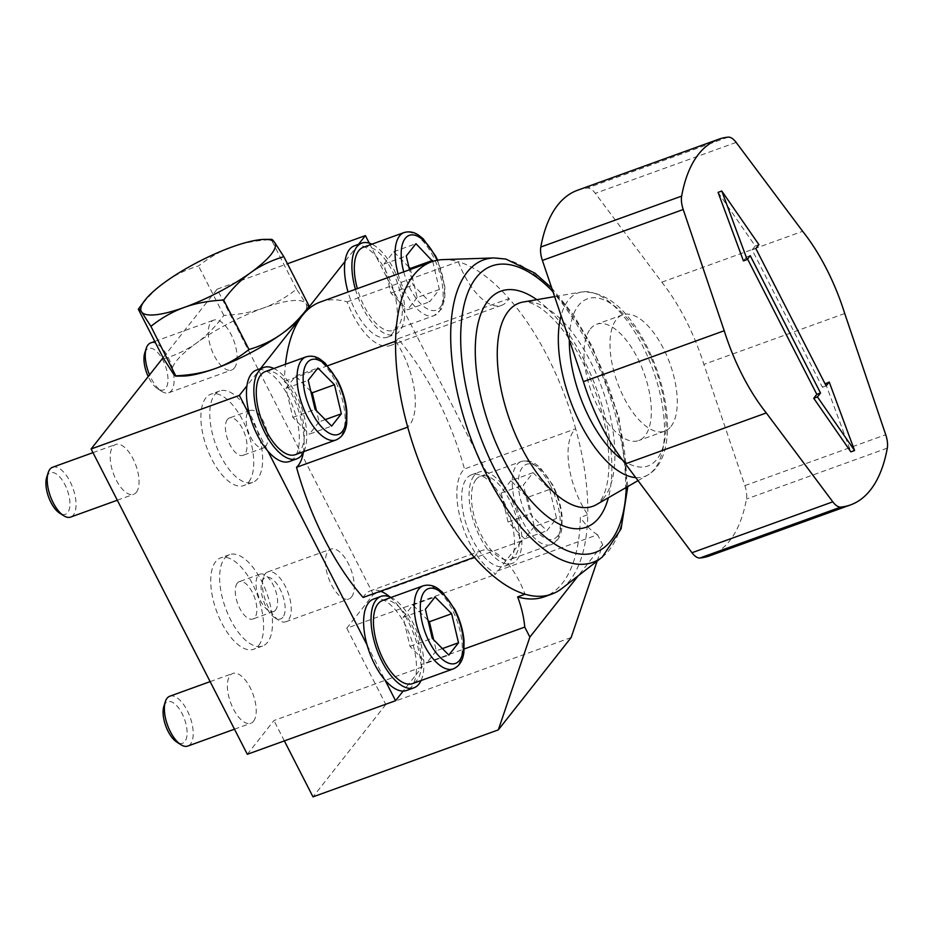 <?xml version="1.0" encoding="UTF-8"?>
<svg xmlns="http://www.w3.org/2000/svg" width="934" height="934" viewBox="0 0 934 934"><rect width="100%" height="100%" fill="white"/><g stroke="black" fill="none" stroke-linecap="round" stroke-linejoin="round"><path stroke-width="0.7" stroke-dasharray="4.67 3.5" d="M369.269 243.132L521.639 540.868L501.208 566.763A48.591 21.949 -109.9 0 1 468.471 530.605A48.591 21.949 -109.9 0 1 466.615 478.488A48.591 21.949 -109.9 0 1 471.577 474.764A48.591 21.949 -109.9 0 1 493.152 485.213A48.591 21.949 -109.9 0 1 511.05 520.191A48.591 21.949 -109.9 0 1 514.05 550.488A48.591 21.949 -109.9 0 1 509.579 562.443A48.591 21.949 -109.9 0 1 504.617 566.156A48.591 21.949 -109.9 0 1 501.208 566.763L495.02 574.608L493.817 572.25A57.418 25.942 70.1 0 1 461.735 523.379A57.418 25.942 70.1 0 1 462.715 470.853A57.418 25.942 70.1 0 1 464.478 468.961L575.659 428.776A176.689 79.81 -109.9 0 1 587.766 514.692L580.353 517.366A176.689 79.81 -109.9 0 1 562.385 583.271A176.689 79.81 -109.9 0 1 544.324 596.791M474.028 475.803A48.591 21.949 70.1 0 0 477.321 531.411A48.591 21.949 70.1 0 0 512.03 563.482A48.591 21.949 70.1 0 0 516.992 559.758A48.591 21.949 70.1 0 0 513.7 504.162A48.591 21.949 70.1 0 0 478.99 472.09A48.591 21.949 70.1 0 0 474.028 475.803M320.432 301.974A176.689 79.81 -109.9 0 1 347.109 301.88A57.418 25.942 70.1 0 0 390.447 345.498A57.418 25.942 70.1 0 0 396.32 341.108A57.418 25.942 70.1 0 0 397.872 338.797A176.689 79.81 -109.9 0 1 464.478 468.961M354.418 245.794A48.591 21.949 -109.9 0 1 357.815 245.198A48.591 21.949 -109.9 0 1 375.982 256.243A48.591 21.949 -109.9 0 1 393.879 291.221A48.591 21.949 -109.9 0 1 392.408 333.473A48.591 21.949 -109.9 0 1 387.447 337.186A48.591 21.949 -109.9 0 1 348.043 291.992M521.639 540.868L373.378 594.444L346.771 628.197L495.02 574.608M597.141 561.089L602.699 544.732L597.585 534.738L493.817 572.25M571.141 637.537L385.824 704.516L346.771 628.197M597.585 534.738A57.418 25.942 -109.9 0 1 580.353 517.366M561.999 588.42A176.689 79.81 70.1 0 0 569.787 580.598A176.689 79.81 70.1 0 0 587.766 514.692A57.418 25.942 -109.9 0 1 573.896 430.667A57.418 25.942 -109.9 0 1 575.659 428.776A176.689 79.81 70.1 0 0 509.053 298.611L397.872 338.797M347.109 301.88L458.302 261.695A176.689 79.81 -109.9 0 1 509.053 298.611A57.418 25.942 -109.9 0 1 507.501 300.911A57.418 25.942 -109.9 0 1 501.64 305.313A57.418 25.942 -109.9 0 1 458.302 261.695A176.689 79.81 70.1 0 0 443.148 259.605M602.699 544.732L578.158 575.846M474.309 557.283A57.418 25.942 -109.9 0 1 475.85 554.983A57.418 25.942 -109.9 0 1 481.722 550.581A57.418 25.942 -109.9 0 1 525.06 594.211M389.84 596.919A57.418 25.942 70.1 0 1 420.977 664.599L464.198 648.978M380.523 591.187A57.418 25.942 70.1 0 0 370.541 590.778A57.418 25.942 70.1 0 0 364.669 595.168A57.418 25.942 70.1 0 0 363.116 597.48M260.469 368.638L259.78 369.514A48.591 21.949 -109.9 0 1 292.517 405.671A48.591 21.949 -109.9 0 1 294.362 457.788A48.591 21.949 -109.9 0 1 289.4 461.501M303.317 452.757A57.418 25.942 70.1 0 0 284.403 381.399A176.689 79.81 -109.9 0 1 285.465 364.295M420.977 664.599L422.191 666.958L416.004 674.803A48.591 21.949 -109.9 0 1 411.532 686.759A48.591 21.949 -109.9 0 1 406.57 690.471M373.542 599.079A48.591 21.949 -109.9 0 1 403.745 622.032A48.591 21.949 -109.9 0 1 416.004 674.803L403.161 691.078M421.082 680.536A48.591 21.949 70.1 0 0 418.105 634.641A48.591 21.949 70.1 0 0 391.054 597.445M422.191 666.958L273.942 720.546L247.323 754.287M284.356 740.895L273.942 720.546M385.824 704.516L312.995 796.865M373.378 594.444L217.155 289.155L163.111 357.687M258.648 645.534A48.591 21.949 70.1 0 0 255.367 589.938A48.591 21.949 70.1 0 0 220.657 557.867A48.591 21.949 70.1 0 0 215.696 561.579A48.591 21.949 70.1 0 0 218.976 617.187A48.591 21.949 70.1 0 0 253.686 649.258A48.591 21.949 70.1 0 0 258.648 645.534M248.794 481.862A48.591 21.949 70.1 0 0 245.502 426.254A48.591 21.949 70.1 0 0 210.792 394.183A48.591 21.949 70.1 0 0 205.83 397.907A48.591 21.949 70.1 0 0 209.123 453.504A48.591 21.949 70.1 0 0 243.832 485.575A48.591 21.949 70.1 0 0 248.794 481.862M351.569 596.943A26.502 11.967 70.1 0 0 349.771 566.611A26.502 11.967 70.1 0 0 330.846 549.122A26.502 11.967 70.1 0 0 328.138 551.153A26.502 11.967 70.1 0 0 329.924 581.485A26.502 11.967 70.1 0 0 348.861 598.974A26.502 11.967 70.1 0 0 351.569 596.943M234.399 367.973A26.502 11.967 70.1 0 0 232.601 337.641A26.502 11.967 70.1 0 0 213.676 320.152A26.502 11.967 70.1 0 0 210.967 322.183A26.502 11.967 70.1 0 0 212.754 352.515A26.502 11.967 70.1 0 0 231.69 370.004A26.502 11.967 70.1 0 0 234.399 367.973M253.523 721.258A26.502 11.967 70.1 0 0 251.725 690.926A26.502 11.967 70.1 0 0 232.799 673.437A26.502 11.967 70.1 0 0 230.091 675.469A26.502 11.967 70.1 0 0 231.877 705.789A26.502 11.967 70.1 0 0 250.814 723.29A26.502 11.967 70.1 0 0 253.523 721.258M136.352 492.288A26.502 11.967 70.1 0 0 134.554 461.956A26.502 11.967 70.1 0 0 115.629 444.467A26.502 11.967 70.1 0 0 112.921 446.499A26.502 11.967 70.1 0 0 114.707 476.83A26.502 11.967 70.1 0 0 133.644 494.319A26.502 11.967 70.1 0 0 136.352 492.288M217.155 289.155L287.45 263.75M355.445 289.318A48.591 21.949 70.1 0 0 394.86 334.512A48.591 21.949 70.1 0 0 399.822 330.788A48.591 21.949 70.1 0 0 400.207 284.94A48.591 21.949 70.1 0 0 371.93 244.171M363.326 247.276A44.167 19.953 -109.9 0 1 394.884 276.429A44.167 19.953 -109.9 0 1 397.872 326.982A44.167 19.953 -109.9 0 1 393.354 330.356A44.167 19.953 -109.9 0 1 357.348 288.629M432.746 261.392L439.389 289.482L429.687 301.787L413.108 285.045L409.501 269.774M439.389 289.482L417.148 297.526L410.505 269.412M417.148 297.526L407.446 309.831L429.687 301.787M408.858 267.031L393.716 251.725L384.014 264.03L390.879 293.078L407.446 309.831M390.879 293.078L413.108 285.045M384.014 264.03L406.243 255.998M393.716 251.725L415.957 243.692M358.516 244.323L344.985 261.473M182.585 376.075A75.094 18.108 152.9 0 1 172.907 373.086A75.094 18.108 152.9 0 1 176.363 361.038A75.094 18.108 152.9 0 1 196.712 342.895A75.094 18.108 152.9 0 1 263.19 308.068A75.094 18.108 152.9 0 1 305.838 303.445A75.094 18.108 152.9 0 1 303.258 314.326M256.371 370.109A48.591 21.949 -109.9 0 1 259.78 369.514L246.938 385.789M309.166 306.177C308.956 307.088 307.846 306.177 305.838 303.445L296.592 289.131C285.909 297.584 274.771 303.9 263.19 308.068C251.585 312.283 238.474 314.735 223.845 315.423C215.345 326.853 206.297 336.007 196.712 342.895C187.127 349.818 176.106 355.107 163.66 358.761M138.337 309.294C146.836 297.864 155.885 288.711 165.47 281.834C175.055 274.911 186.076 269.622 198.522 265.957C209.216 257.504 220.354 251.188 231.936 247.02C243.529 242.805 256.652 240.353 271.28 239.664L271.537 239.361M223.845 315.423L198.522 265.957M296.592 289.131L271.28 239.664M303.912 451.566A48.591 21.949 70.1 0 0 300.935 405.671A48.591 21.949 70.1 0 0 273.884 368.486M265.279 371.592A44.167 19.953 -109.9 0 1 296.837 400.744A44.167 19.953 -109.9 0 1 299.826 451.297A44.167 19.953 -109.9 0 1 295.307 454.671M325.23 419.623L319.101 421.841L316.498 410.797M319.101 421.841L309.399 434.147L331.64 426.102M310.812 391.346L295.669 376.04L285.967 388.346L292.832 417.393L309.399 434.147M292.832 417.393L315.073 409.361M285.967 388.346L308.208 380.313M295.669 376.04L317.91 368.008M249.927 416.085L267.825 451.052M367.097 645.055L384.995 680.022M224.592 558.369A48.591 21.949 -109.9 0 1 229.554 554.656A48.591 21.949 -109.9 0 1 264.264 586.715A48.591 21.949 -109.9 0 1 267.544 642.323A48.591 21.949 -109.9 0 1 262.582 646.036A48.591 21.949 -109.9 0 1 227.873 613.977A48.591 21.949 -109.9 0 1 224.592 558.369M237.283 583.178A19.883 8.978 70.1 0 0 238.625 605.921A19.883 8.978 70.1 0 0 252.822 619.044A19.883 8.978 70.1 0 0 254.854 617.514A19.883 8.978 70.1 0 0 253.511 594.771A19.883 8.978 70.1 0 0 239.314 581.649A19.883 8.978 70.1 0 0 237.283 583.178M275.612 610.019A19.883 8.978 -109.9 0 1 273.58 611.536A19.883 8.978 -109.9 0 1 259.383 598.414A19.883 8.978 -109.9 0 1 258.029 575.671A19.883 8.978 -109.9 0 1 260.061 574.153A19.883 8.978 -109.9 0 1 274.269 587.276A19.883 8.978 -109.9 0 1 275.612 610.019M214.727 394.685A48.591 21.949 -109.9 0 1 219.688 390.972A48.591 21.949 -109.9 0 1 254.398 423.044A48.591 21.949 -109.9 0 1 257.691 478.64A48.591 21.949 -109.9 0 1 252.729 482.364A48.591 21.949 -109.9 0 1 218.019 450.293A48.591 21.949 -109.9 0 1 214.727 394.685M227.417 419.494A19.883 8.978 70.1 0 0 228.76 442.237A19.883 8.978 70.1 0 0 242.968 455.36A19.883 8.978 70.1 0 0 245 453.842A19.883 8.978 70.1 0 0 243.646 431.088A19.883 8.978 70.1 0 0 229.449 417.965A19.883 8.978 70.1 0 0 227.417 419.494M265.746 446.335A19.883 8.978 -109.9 0 1 263.715 447.853A19.883 8.978 -109.9 0 1 249.518 434.742A19.883 8.978 -109.9 0 1 248.175 411.987A19.883 8.978 -109.9 0 1 250.207 410.47A19.883 8.978 -109.9 0 1 264.404 423.592A19.883 8.978 -109.9 0 1 265.746 446.335M265.128 573.92A26.502 11.967 -109.9 0 1 267.836 571.9A26.502 11.967 -109.9 0 1 286.761 589.389A26.502 11.967 -109.9 0 1 288.559 619.721A26.502 11.967 -109.9 0 1 285.851 621.74A26.502 11.967 -109.9 0 1 278.916 620.374A26.502 11.967 -109.9 0 1 263.376 577.387A26.502 11.967 -109.9 0 1 265.128 573.92M282.897 617.246A22.089 9.97 -109.9 0 1 274.865 617.794A22.089 9.97 -109.9 0 1 261.917 581.964A22.089 9.97 -109.9 0 1 263.376 579.08A22.089 9.97 -109.9 0 1 280.142 589.284A22.089 9.97 -109.9 0 1 282.897 617.246M150.666 342.93A26.502 11.967 -109.9 0 1 169.603 360.419A26.502 11.967 -109.9 0 1 171.389 390.751A26.502 11.967 -109.9 0 1 168.68 392.782A26.502 11.967 -109.9 0 1 161.745 391.404A26.502 11.967 -109.9 0 1 149.568 374.861M144.747 352.994A22.089 9.97 -109.9 0 1 146.206 350.11A22.089 9.97 -109.9 0 1 162.971 360.314A22.089 9.97 -109.9 0 1 165.727 388.275A22.089 9.97 -109.9 0 1 157.694 388.824A22.089 9.97 -109.9 0 1 148.226 376.565M169.79 696.215A26.502 11.967 -109.9 0 1 188.726 713.704A26.502 11.967 -109.9 0 1 190.513 744.036A26.502 11.967 -109.9 0 1 187.804 746.056M163.87 706.279A22.089 9.97 -109.9 0 1 165.33 703.395A22.089 9.97 -109.9 0 1 182.095 713.599A22.089 9.97 -109.9 0 1 184.862 741.561A22.089 9.97 -109.9 0 1 176.818 742.11M52.619 467.245A26.502 11.967 -109.9 0 1 71.556 484.734A26.502 11.967 -109.9 0 1 73.342 515.066A26.502 11.967 -109.9 0 1 70.634 517.086M46.7 477.309A22.089 9.97 -109.9 0 1 48.159 474.425A22.089 9.97 -109.9 0 1 64.925 484.629A22.089 9.97 -109.9 0 1 67.692 512.591A22.089 9.97 -109.9 0 1 59.648 513.14M382.45 600.562A44.167 19.953 -109.9 0 1 414.007 629.714A44.167 19.953 -109.9 0 1 416.996 680.256A44.167 19.953 -109.9 0 1 412.478 683.641M442.401 648.593L436.271 650.811L433.668 639.767M436.271 650.811L426.569 663.105L448.81 655.073M427.982 620.316L412.84 605.01L403.138 617.316L410.003 646.363L426.569 663.105M410.003 646.363L432.244 638.331M403.138 617.316L425.379 609.283M412.84 605.01L435.081 596.978M327.717 365.743L284.403 381.399M395.596 341.202A57.418 25.942 -109.9 0 1 409.454 425.227A57.418 25.942 -109.9 0 1 407.703 427.13M590.346 328.978A61.842 27.938 -109.9 0 1 596.674 324.25A61.842 27.938 -109.9 0 1 640.852 365.066A61.842 27.938 -109.9 0 1 645.032 435.828A61.842 27.938 -109.9 0 1 638.716 440.556A61.842 27.938 -109.9 0 1 594.538 399.74A61.842 27.938 -109.9 0 1 590.346 328.978M670.974 426.453A61.842 27.938 70.1 0 0 666.794 355.679A61.842 27.938 70.1 0 0 622.616 314.863A61.842 27.938 70.1 0 0 616.3 319.603A61.842 27.938 70.1 0 0 620.48 390.365A61.842 27.938 70.1 0 0 664.658 431.181A61.842 27.938 70.1 0 0 670.974 426.453M577.574 190.244A194.354 87.784 -109.9 0 1 587.323 188.038A17.664 7.986 -109.9 0 1 595.308 193.315L661.821 282.196A132.511 59.858 -109.9 0 1 703.886 364.4L744.888 485.622A17.664 7.986 -109.9 0 1 746.464 499.025A194.354 87.784 -109.9 0 1 709.7 555.812M718.071 192.369L755.209 245.969L752.127 249.88L822.422 387.26L825.084 383.886M743.441 260.89L746.523 256.978L747.562 259.022M825.504 383.349L850.862 451.869M661.821 282.196L802.656 231.293M844.721 313.497L703.886 364.4M758.91 244.626L755.209 245.969M755.828 248.537L752.127 249.88M826.135 385.917L822.422 387.26M750.224 255.647L746.523 256.978M475.978 479.621A44.167 19.953 -109.9 0 1 480.496 476.247A44.167 19.953 -109.9 0 1 512.054 505.399A44.167 19.953 -109.9 0 1 515.043 555.94A44.167 19.953 -109.9 0 1 510.524 559.326A44.167 19.953 -109.9 0 1 478.967 530.173A44.167 19.953 -109.9 0 1 475.978 479.621M549.694 489.404L556.559 518.452L546.845 530.757L530.279 514.015L523.414 484.968L533.116 472.662L549.694 489.404L527.453 497.448L510.886 480.695L533.116 472.662M556.559 518.452L534.318 526.496L527.453 497.448M534.318 526.496L524.616 538.801L546.845 530.757M510.886 480.695L501.184 493L508.049 522.048L524.616 538.801M508.049 522.048L530.279 514.015M501.184 493L523.414 484.968M602.185 557.166A160.788 72.63 70.1 0 0 609.283 550.044A160.788 72.63 70.1 0 0 589.179 346.491A160.788 72.63 70.1 0 0 494.039 257.936M398.118 273.895A44.167 19.953 70.1 0 0 405.099 291.84A44.167 19.953 70.1 0 0 429.021 316.007A44.167 19.953 70.1 0 0 434.123 315.622A44.167 19.953 70.1 0 0 438.641 312.236A44.167 19.953 70.1 0 0 433.119 256.325A44.167 19.953 70.1 0 0 404.095 232.543M403.733 271.864A39.753 17.956 70.1 0 0 410.213 288.723A39.753 17.956 70.1 0 0 439.739 307.846A39.753 17.956 70.1 0 0 437.112 260.271M336.077 439.937A44.167 19.953 70.1 0 0 340.595 436.552A44.167 19.953 70.1 0 0 335.072 380.64A44.167 19.953 70.1 0 0 306.048 356.858M453.247 668.907A44.167 19.953 70.1 0 0 457.765 665.522A44.167 19.953 70.1 0 0 452.243 609.61A44.167 19.953 70.1 0 0 423.219 585.816M626.294 487.396A152.3 68.789 70.1 0 0 591.852 347.962A152.3 68.789 70.1 0 0 552.928 291.618M536.805 299.686A125.518 56.694 -109.9 0 1 583.365 358.726A125.518 56.694 -109.9 0 1 608.384 497.717M603.854 498.044A108.064 48.813 -109.9 0 1 596.371 504.652C599.231 503.006 601.811 499.433 604.123 493.911C606.61 487.922 608.162 479.901 608.816 469.849C609.995 435.921 601.204 399.775 582.466 361.423C573.604 344.261 564.054 330.344 553.827 319.638C547.277 312.913 541.3 308.127 535.882 305.29C530.605 302.558 526.356 301.472 523.133 302.032A108.064 48.813 -109.9 0 1 590.335 361.224A108.064 48.813 -109.9 0 1 603.854 498.044M635.75 477.613A97.615 44.096 70.1 0 0 647.834 474.974A97.615 44.096 70.1 0 0 654.594 468.996A97.615 44.096 70.1 0 0 642.394 345.417A97.615 44.096 70.1 0 0 581.684 291.957A97.615 44.096 70.1 0 0 568.281 300.328A97.615 44.096 70.1 0 0 561.065 315.669M622.394 459.89A88.893 40.15 70.1 0 0 656.987 459.201A88.893 40.15 70.1 0 0 645.873 346.666A88.893 40.15 70.1 0 0 578.391 305.605A88.893 40.15 70.1 0 0 569.331 340.104M728.158 137.135L587.323 188.038M736.144 142.412L595.308 193.315M744.888 485.622L885.724 434.719M887.3 448.122L746.464 499.025M550.289 485.295A44.167 19.953 70.1 0 0 521.265 461.513A44.167 19.953 70.1 0 0 516.747 464.887A44.167 19.953 70.1 0 0 512.369 478.885A44.167 19.953 70.1 0 0 522.269 520.81A44.167 19.953 70.1 0 0 546.192 544.977A44.167 19.953 70.1 0 0 551.293 544.592A44.167 19.953 70.1 0 0 555.812 541.206A44.167 19.953 70.1 0 0 550.289 485.295M522.41 467.362A39.753 17.956 70.1 0 0 527.383 517.693A39.753 17.956 70.1 0 0 557.563 536.058A39.753 17.956 70.1 0 0 552.589 485.727A39.753 17.956 70.1 0 0 522.41 467.362M504.617 566.156L512.03 563.482M471.577 474.764L478.99 472.09M481.722 550.581L370.541 590.778M387.447 337.186L394.86 334.512M393.354 330.356L434.123 315.622L441.654 308.909L444.794 298.705L444.888 287.018L437.614 260.177M229.554 554.656L220.657 557.867M262.582 646.036L253.686 649.258M273.58 611.536L252.822 619.044M260.061 574.153L239.314 581.649M219.688 390.972L210.792 394.183M252.729 482.364L243.832 485.575M263.715 447.853L242.968 455.36M250.207 410.47L229.449 417.965M267.836 571.9L330.846 549.122M285.851 621.74L348.861 598.974M274.865 617.794L278.916 620.374M261.917 581.964L263.376 577.387M154.787 341.435L213.676 320.152M168.68 392.782L231.69 370.004M157.694 388.824L161.745 391.404M210.15 681.622L232.799 673.437M234.481 729.185L250.814 723.29M92.98 452.651L115.629 444.467M117.322 500.215L133.644 494.319M501.64 305.313L390.447 345.498M627.811 486.521L618.938 417.288L592.308 346.619L573.102 314.314L551.702 287.976M638.015 480.636L647.834 474.974C676.788 458.431 671.523 394.522 646.328 345.323C627.66 308.897 606.108 291.116 581.684 291.957L554.621 296.615M622.616 314.863L596.674 324.25M664.658 431.181L638.716 440.556M480.496 476.247L521.265 461.513C528.842 459.411 533.991 462.995 535.521 463.964L540.284 467.701L552.823 485.05C557.913 495.172 560.984 505.481 562.058 515.988L561.964 527.663C560.902 536.361 557.353 542 551.293 544.592L510.524 559.326"/><path stroke-width="1.4" d="M348.043 291.992A48.591 21.949 -109.9 0 1 344.985 261.473L302.382 315.494A176.689 79.81 -109.9 0 1 320.432 301.974L431.625 261.777A176.689 79.81 70.1 0 0 413.564 275.308A176.689 79.81 70.1 0 0 395.596 341.202L327.717 365.743M597.141 561.089L571.141 637.537L498.312 729.886L529.87 637.081L578.158 575.846M551.702 287.976L534.948 273.16L505.866 259.068L494.039 257.936L443.148 259.605A176.689 79.81 70.1 0 0 431.625 261.777M407.703 427.13A176.689 79.81 70.1 0 0 474.309 557.283L363.116 597.48A176.689 79.81 -109.9 0 1 296.51 467.315L407.703 427.13A176.689 79.81 -109.9 0 1 395.596 341.202M525.06 594.211A176.689 79.81 70.1 0 0 551.737 594.117L544.324 596.791A176.689 79.81 -109.9 0 1 517.646 596.884L525.06 594.211A176.689 79.81 -109.9 0 1 474.309 557.283M551.737 594.117A176.689 79.81 70.1 0 0 561.999 588.42L602.185 557.166L621.087 528.854L627.811 486.521M517.646 596.884A57.418 25.942 -109.9 0 1 524.756 627.088L529.87 637.081M464.198 648.978L524.756 627.088M389.84 596.919A57.418 25.942 70.1 0 0 380.523 591.187M273.884 368.486A48.591 21.949 70.1 0 0 263.785 367.436A48.591 21.949 70.1 0 0 258.811 371.148A48.591 21.949 70.1 0 0 262.104 426.756A48.591 21.949 70.1 0 0 296.814 458.827L289.4 461.501A48.591 21.949 -109.9 0 1 267.825 451.052L367.097 645.055A48.591 21.949 -109.9 0 1 368.58 602.804A48.591 21.949 -109.9 0 1 373.542 599.079L380.955 596.406A48.591 21.949 70.1 0 0 375.982 600.118A48.591 21.949 70.1 0 0 379.274 655.726A48.591 21.949 70.1 0 0 413.984 687.798A48.591 21.949 70.1 0 0 418.946 684.073A48.591 21.949 70.1 0 0 421.082 680.536M285.465 364.295A176.689 79.81 -109.9 0 1 302.382 315.494L260.469 368.638M296.51 467.315A57.418 25.942 70.1 0 0 298.273 465.424A57.418 25.942 70.1 0 0 303.317 452.757M413.984 687.798L406.57 690.471A48.591 21.949 -109.9 0 1 403.161 691.078A48.591 21.949 -109.9 0 1 384.995 680.022A48.591 21.949 -109.9 0 1 367.097 645.055M391.054 597.445A48.591 21.949 70.1 0 0 380.955 596.406M403.161 691.078L395.572 700.698L247.323 754.287L91.1 448.985L239.349 395.409L249.927 416.085A48.591 21.949 -109.9 0 1 246.938 385.789L239.349 395.409M498.312 729.886L312.995 796.865L284.356 740.895M163.111 357.687L91.1 448.985M287.45 263.75L365.404 235.578L369.269 243.132M371.93 244.171A48.591 21.949 70.1 0 0 361.82 243.12A48.591 21.949 70.1 0 0 356.858 246.833A48.591 21.949 70.1 0 0 355.445 289.318M344.985 261.473A48.591 21.949 -109.9 0 1 349.444 249.518A48.591 21.949 -109.9 0 1 354.418 245.794L361.82 243.12M357.348 288.629A44.167 19.953 -109.9 0 1 358.808 250.651A44.167 19.953 -109.9 0 1 363.326 247.276L404.095 232.543A44.167 19.953 70.1 0 0 399.577 235.917A44.167 19.953 70.1 0 0 395.199 249.915A44.167 19.953 70.1 0 0 398.118 273.895M409.501 269.774L406.243 255.998L415.957 243.692L432.746 261.392M410.505 269.412L410.283 268.478L432.524 260.434M410.283 268.478L408.858 267.031M271.28 239.664C271.479 238.754 272.588 239.664 274.596 242.385A75.094 18.108 -27.1 0 0 264.917 239.384A75.094 18.108 -27.1 0 0 231.936 247.02A75.094 18.108 -27.1 0 0 165.47 281.834A75.094 18.108 -27.1 0 0 145.12 299.977A75.094 18.108 -27.1 0 0 144.233 301.145A75.094 18.108 -27.1 0 0 141.653 312.026C139.645 309.294 138.547 308.383 138.337 309.294L163.66 358.761L172.907 373.086C174.915 375.807 176.024 376.717 176.222 375.807C190.875 375.106 203.986 372.654 215.567 368.451C227.172 364.272 238.31 357.956 248.969 349.514C261.438 345.837 272.459 340.548 282.033 333.636C291.642 326.737 300.678 317.583 309.166 306.177L303.258 314.326A75.094 18.108 152.9 0 1 302.382 315.494A75.094 18.108 152.9 0 1 282.033 333.636A75.094 18.108 152.9 0 1 215.567 368.451A75.094 18.108 152.9 0 1 182.585 376.075L175.966 376.11M365.404 235.578L358.516 244.323M271.537 239.361L264.917 239.384M274.596 242.385L283.843 256.698C271.374 260.376 260.364 265.665 250.791 272.576A75.094 18.108 -27.1 0 0 271.129 254.433A75.094 18.108 -27.1 0 0 274.596 242.385M309.166 306.177L283.843 256.698M248.969 349.514L223.658 300.048C209.006 300.748 195.895 303.2 184.313 307.391C172.708 311.582 161.57 317.887 150.911 326.34L141.653 312.026A75.094 18.108 -27.1 0 0 184.313 307.391A75.094 18.108 -27.1 0 0 250.791 272.576C241.182 279.476 232.146 288.629 223.658 300.048M175.884 376.122L150.911 326.34M246.938 385.789A48.591 21.949 -109.9 0 1 251.409 373.833A48.591 21.949 -109.9 0 1 256.371 370.109L263.785 367.436M296.814 458.827A48.591 21.949 70.1 0 0 301.775 455.103A48.591 21.949 70.1 0 0 303.912 451.566M267.825 451.052A48.591 21.949 -109.9 0 1 249.927 416.085M336.077 439.937L295.307 454.671A44.167 19.953 -109.9 0 1 263.762 425.519A44.167 19.953 -109.9 0 1 260.773 374.966A44.167 19.953 -109.9 0 1 265.279 371.592L306.048 356.858A44.167 19.953 70.1 0 0 301.542 360.232A44.167 19.953 70.1 0 0 297.152 374.23A44.167 19.953 70.1 0 0 307.064 416.155A44.167 19.953 70.1 0 0 330.975 440.323A44.167 19.953 70.1 0 0 336.077 439.937C342.136 437.346 345.697 431.706 346.748 423.02L346.841 411.334C345.778 400.826 342.696 390.517 337.606 380.395L325.067 363.046L320.304 359.321C318.774 358.341 313.626 354.757 306.048 356.858M334.477 384.75L341.342 413.797L331.64 426.102L315.073 409.361L308.208 380.313L317.91 368.008L334.477 384.75L312.236 392.794L310.812 391.346M316.498 410.797L312.236 392.794M325.23 419.623L341.342 413.797M384.995 680.022L395.572 700.698M149.568 374.861A26.502 11.967 -109.9 0 1 146.206 348.417A26.502 11.967 -109.9 0 1 147.957 344.95A26.502 11.967 -109.9 0 1 150.666 342.93L154.787 341.435M148.226 376.565A22.089 9.97 -109.9 0 1 144.747 352.994L146.206 348.417M234.481 729.185L187.804 746.056A26.502 11.967 -109.9 0 1 180.869 744.69A26.502 11.967 -109.9 0 1 165.33 701.703A26.502 11.967 -109.9 0 1 167.081 698.235A26.502 11.967 -109.9 0 1 169.79 696.215L210.15 681.622M180.869 744.69L176.818 742.11A22.089 9.97 -109.9 0 1 163.87 706.279L165.33 701.703M117.322 500.215L70.634 517.086A26.502 11.967 -109.9 0 1 63.699 515.72A26.502 11.967 -109.9 0 1 48.159 472.732A26.502 11.967 -109.9 0 1 49.911 469.265A26.502 11.967 -109.9 0 1 52.619 467.245L92.98 452.651M63.699 515.72L59.648 513.14A22.089 9.97 -109.9 0 1 46.7 477.309L48.159 472.732M453.247 668.907L412.478 683.641A44.167 19.953 -109.9 0 1 380.932 654.489A44.167 19.953 -109.9 0 1 377.943 603.936A44.167 19.953 -109.9 0 1 382.45 600.562L423.219 585.816A44.167 19.953 70.1 0 0 418.712 589.202A44.167 19.953 70.1 0 0 414.322 603.189A44.167 19.953 70.1 0 0 424.234 645.125A44.167 19.953 70.1 0 0 448.145 669.293A44.167 19.953 70.1 0 0 453.247 668.907C459.306 666.316 462.867 660.677 463.918 651.979L464.011 640.304C462.949 629.796 459.867 619.487 454.776 609.365L442.237 592.016L437.474 588.28C435.944 587.311 430.796 583.727 423.219 585.816M451.647 613.72L458.512 642.767L448.81 655.073L432.244 638.331L425.379 609.283L435.081 596.978L451.647 613.72L429.406 621.752L427.982 620.316M433.668 639.767L429.406 621.752M442.401 648.593L458.512 642.767M850.535 504.909L709.7 555.812A194.354 87.784 -109.9 0 1 699.951 558.007A17.664 7.986 -109.9 0 1 691.966 552.73L625.453 463.848A132.511 59.858 -109.9 0 1 583.388 381.644L542.385 260.423A17.664 7.986 -109.9 0 1 540.809 247.02A194.354 87.784 -109.9 0 1 577.574 190.244L718.409 139.341A194.354 87.784 70.1 0 0 681.645 196.117A17.664 7.986 70.1 0 0 683.221 209.52L724.224 330.741A132.511 59.858 70.1 0 0 766.289 412.945L832.801 501.827A17.664 7.986 70.1 0 0 840.787 507.104A194.354 87.784 70.1 0 0 850.535 504.909A194.354 87.784 70.1 0 0 887.3 448.122A17.664 7.986 70.1 0 0 885.724 434.719L844.721 313.497A132.511 59.858 70.1 0 0 802.656 231.293L736.144 142.412A17.664 7.986 70.1 0 0 728.158 137.135A194.354 87.784 70.1 0 0 718.409 139.341M747.142 259.547L743.441 260.89L718.071 192.369L721.784 191.026L747.142 259.547L750.224 255.647L820.531 393.027L817.448 396.927L854.575 450.527L829.217 382.018L826.135 385.917L755.828 248.537L758.91 244.626L721.784 191.026M747.562 259.022L816.818 394.358L813.736 398.269L850.862 451.869L854.575 450.527M829.217 382.018L825.084 383.886M625.453 463.848L766.289 412.945M724.224 330.741L583.388 381.644M817.448 396.927L813.736 398.269M820.531 393.027L816.818 394.358M494.039 257.936A160.788 72.63 70.1 0 0 467.117 272.226A160.788 72.63 70.1 0 0 487.209 475.78A160.788 72.63 70.1 0 0 602.185 557.166M437.112 260.271A39.753 17.956 70.1 0 0 435.419 256.757A39.753 17.956 70.1 0 0 405.239 238.392A39.753 17.956 70.1 0 0 403.733 271.864M307.193 362.707A39.753 17.956 70.1 0 0 312.166 413.038A39.753 17.956 70.1 0 0 342.346 431.403A39.753 17.956 70.1 0 0 337.384 381.072A39.753 17.956 70.1 0 0 307.193 362.707M429.336 642.008A39.753 17.956 70.1 0 0 459.516 660.373A39.753 17.956 70.1 0 0 454.543 610.042A39.753 17.956 70.1 0 0 424.363 591.677A39.753 17.956 70.1 0 0 429.336 642.008M552.928 291.618A152.3 68.789 70.1 0 0 476.235 277.62A152.3 68.789 70.1 0 0 495.277 470.421A152.3 68.789 70.1 0 0 610.894 540.774A152.3 68.789 70.1 0 0 626.294 487.396M608.384 497.717A125.518 56.694 -109.9 0 1 599.056 517.634A125.518 56.694 -109.9 0 1 503.765 459.656A125.518 56.694 -109.9 0 1 477.601 325.546A125.518 56.694 -109.9 0 1 536.805 299.686M638.015 480.636L596.371 504.652A108.064 48.813 -109.9 0 1 521.802 448.122A108.064 48.813 -109.9 0 1 508.294 311.314A108.064 48.813 -109.9 0 1 523.133 302.032L554.621 296.615M561.065 315.669A97.615 44.096 70.1 0 0 580.481 423.908A97.615 44.096 70.1 0 0 635.75 477.613M569.331 340.104A88.893 40.15 70.1 0 0 589.506 418.14A88.893 40.15 70.1 0 0 622.394 459.89M681.645 196.117L540.809 247.02M840.787 507.104L699.951 558.007M832.801 501.827L691.966 552.73M542.385 260.423L683.221 209.52M404.095 232.543C411.672 230.441 416.821 234.025 418.35 235.006L423.114 238.73L435.653 256.079L437.614 260.177M144.233 301.145L138.454 309.096"/></g></svg>
